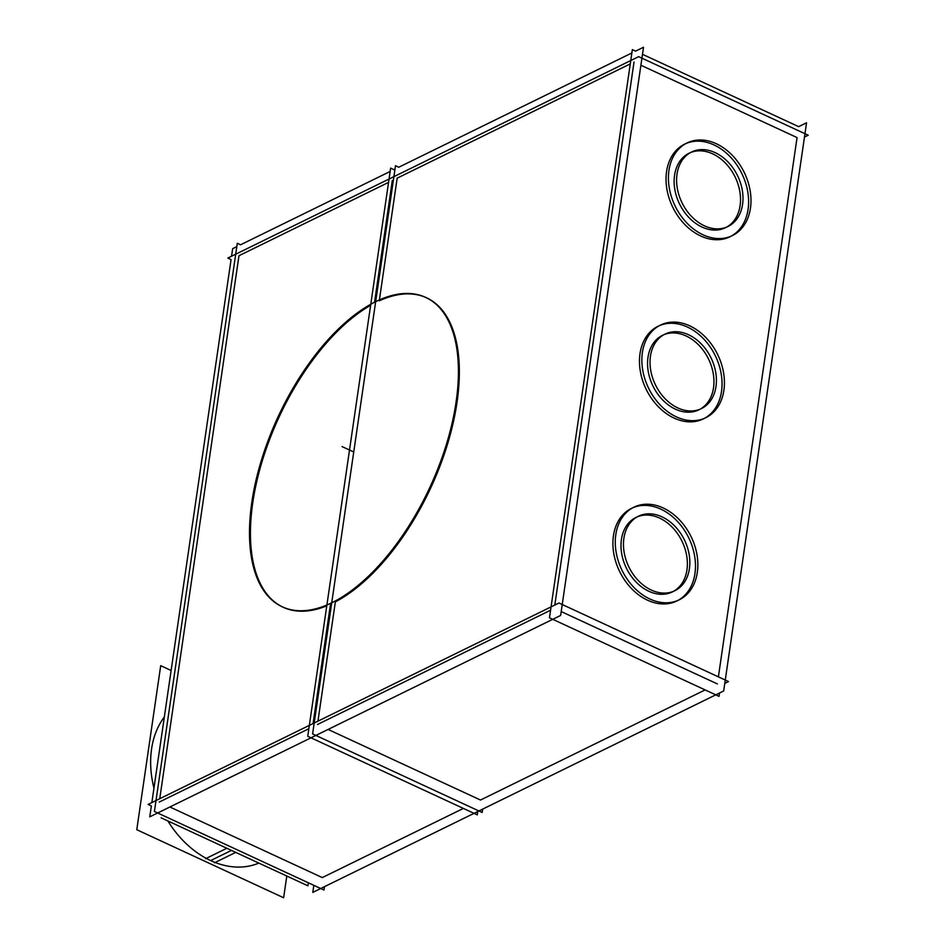 <?xml version="1.0" encoding="UTF-8"?>
<svg xmlns="http://www.w3.org/2000/svg" width="945" height="945" viewBox="0 0 945 945"><rect width="100%" height="100%" fill="white"/><g stroke="black" fill="none" stroke-linecap="round" stroke-linejoin="round"><path stroke-width="1.42" d="M322.292 877.586L463.404 808.412L322.292 877.586L169.899 806.995L322.292 877.586M374.551 302.223L392.305 180.554L374.551 302.223M313.09 723.539L330.49 604.245L313.09 723.539M480.497 800.037L328.104 729.434L480.497 800.037L705.124 689.921L480.497 800.037M317.945 721.153L335.357 601.859A170.513 83.703 -65.1 0 0 447.883 442.921A170.513 83.703 -65.1 0 0 426.561 297.817A170.513 83.703 -65.1 0 0 379.276 300.817A170.513 83.703 -65.1 0 1 456.978 402.476A170.513 83.703 -65.1 0 1 335.357 601.859L317.945 721.153M718.389 676.868L797.06 137.58L640.899 65.229L797.06 137.58L718.389 676.868M379.406 299.919L397.16 178.168L630.28 63.894L397.16 178.168L379.406 299.919M388.549 182.385L238.967 255.717L159.752 798.714L238.967 255.717L388.549 182.385M159.268 802.057L308.85 728.725L159.268 802.057M283.205 607.245A170.513 83.703 -65.1 0 0 326.781 605.851A170.513 83.703 -65.1 0 1 252.787 502.575A170.513 83.703 -65.1 0 1 370.629 305.27A170.513 83.703 -65.1 0 0 261.163 464.562A170.513 83.703 -65.1 0 0 282.744 607.033M317.461 724.508L550.581 610.234L317.461 724.508M554.809 605.036L634.024 62.051L554.809 605.036M717.361 683.92L561.2 611.569L717.361 683.92M700.221 409.138A41.45 30.89 63.9 0 0 713.062 372.531A41.45 30.89 63.9 0 0 686.094 335.959A41.45 30.89 63.9 0 0 663.768 334.766M662.504 335.333A41.45 30.89 63.9 0 0 648.282 371.716A41.45 30.89 63.9 0 0 675.415 409.161A41.45 30.89 63.9 0 0 699.005 409.787M726.788 227.024A41.45 30.89 63.9 0 0 739.628 190.417A41.45 30.89 63.9 0 0 712.66 153.846A41.45 30.89 63.9 0 0 690.334 152.653M689.082 153.22A41.45 30.89 63.9 0 0 674.848 189.602A41.45 30.89 63.9 0 0 701.981 227.048A41.45 30.89 63.9 0 0 725.571 227.674M673.655 591.251A41.45 30.89 63.9 0 0 686.495 554.644A41.45 30.89 63.9 0 0 659.527 518.073A41.45 30.89 63.9 0 0 637.19 516.88M635.938 517.447A41.45 30.89 63.9 0 0 621.716 553.829A41.45 30.89 63.9 0 0 648.849 591.275A41.45 30.89 63.9 0 0 672.438 591.901M210.664 860.576A89.314 66.563 -116.1 0 0 258.871 863.092A89.314 66.563 -116.1 0 1 210.664 860.576A89.314 66.563 63.9 0 1 167.879 820.945A89.314 66.563 63.9 0 0 210.664 860.576L231.442 850.394M164.347 716.948A89.314 66.563 63.9 0 0 153.964 788.083A89.314 66.563 63.9 0 1 164.347 716.948M687.393 327.029A51.562 38.426 -116.1 0 1 721.141 373.618A51.562 38.426 -116.1 0 1 703.458 418.859A51.562 38.426 -116.1 0 1 674.116 418.092A51.562 38.426 -116.1 0 1 640.367 371.503A51.562 38.426 -116.1 0 1 658.063 326.261A51.562 38.426 -116.1 0 0 640.367 371.503A51.562 38.426 -116.1 0 0 674.116 418.092A51.562 38.426 -116.1 0 1 640.001 353.678A51.562 38.426 -116.1 0 1 687.393 327.029A51.562 38.426 -116.1 0 1 721.141 373.618A51.562 38.426 -116.1 0 1 703.458 418.859A51.562 38.426 -116.1 0 1 674.116 418.092A51.562 38.426 -116.1 0 1 640.001 353.678A51.562 38.426 -116.1 0 1 687.393 327.029A51.562 38.426 -116.1 0 1 721.519 391.443A51.562 38.426 -116.1 0 1 674.116 418.092A51.562 38.426 -116.1 0 1 640.001 353.678A51.562 38.426 -116.1 0 1 687.393 327.029A51.562 38.426 -116.1 0 1 721.519 391.443A51.562 38.426 -116.1 0 1 674.116 418.092A51.562 38.426 -116.1 0 1 640.001 353.678A51.562 38.426 -116.1 0 1 687.393 327.029A51.562 38.426 -116.1 0 1 721.519 391.443A51.562 38.426 -116.1 0 1 674.116 418.092A51.562 38.426 -116.1 0 1 640.001 353.678A51.562 38.426 -116.1 0 1 687.393 327.029A51.562 38.426 -116.1 0 1 721.519 391.443A51.562 38.426 -116.1 0 1 674.116 418.092A51.562 38.426 -116.1 0 1 640.001 353.678A51.562 38.426 -116.1 0 1 687.393 327.029A51.562 38.426 -116.1 0 1 721.519 391.443A51.562 38.426 -116.1 0 1 674.116 418.092A51.562 38.426 -116.1 0 0 721.519 391.443A51.562 38.426 -116.1 0 0 687.393 327.029A51.562 38.426 -116.1 0 0 659.267 325.706A51.562 38.426 -116.1 0 1 687.393 327.029M685.834 143.593A51.562 38.426 -116.1 0 1 713.971 144.916A51.562 38.426 -116.1 0 1 747.708 191.504A51.562 38.426 -116.1 0 1 730.024 236.746A51.562 38.426 -116.1 0 1 700.682 235.978A51.562 38.426 -116.1 0 1 666.934 189.39A51.562 38.426 -116.1 0 1 684.629 144.148M632.701 507.819A51.562 38.426 -116.1 0 1 660.827 509.142A51.562 38.426 -116.1 0 1 694.575 555.731A51.562 38.426 -116.1 0 1 676.88 600.973A51.562 38.426 -116.1 0 1 647.549 600.205A51.562 38.426 -116.1 0 1 613.801 553.616A51.562 38.426 -116.1 0 1 631.496 508.375M798.655 126.654L806.557 122.779L723.669 690.972L312.795 892.387L313.834 885.335L312.795 892.387L723.669 690.972L806.557 122.779L798.655 126.654L642.494 54.302M307.751 736.309L477.296 814.862L477.792 811.507L477.296 814.862L307.751 736.309L390.639 168.115L393.9 169.627L390.639 168.115L307.751 736.309M312.606 733.922L482.163 812.476L482.647 809.121L482.163 812.476L312.606 733.922L395.494 165.729L398.755 167.241L395.494 165.729L312.606 733.922M372.023 303.546A170.513 83.703 114.9 0 1 425.64 297.391A170.513 83.703 114.9 0 1 445.449 447.398A170.513 83.703 114.9 0 1 328.128 604.469M635.619 51.124L643.521 47.25L560.633 615.443L149.771 816.858L151.365 805.931L148.105 804.419L558.967 603.005L728.524 681.558L558.967 603.005L148.105 804.419L151.365 805.931L149.771 816.858L560.633 615.443L643.521 47.25L635.619 51.124L632.359 49.612L549.47 617.806L719.027 696.359L719.511 693.004M631.874 52.955L398.755 167.241L631.874 52.955M395.01 169.072L393.9 169.627L395.01 169.072M240.562 244.79L390.143 171.458L240.562 244.79L237.301 243.278L154.413 811.471L323.958 890.025L324.454 886.682M236.805 246.633L232.659 248.665L231.549 256.249L232.659 248.665L236.805 246.633M151.85 802.588L231.064 259.591L227.804 258.079L638.666 56.665L227.804 258.079L231.064 259.591L151.85 802.588M331.742 602.792A170.513 83.703 114.9 0 1 282.283 606.82A170.513 83.703 114.9 0 1 261.47 460.026A170.513 83.703 114.9 0 1 375.673 301.668M724.768 683.4L728.524 681.558L724.768 683.4M808.223 135.218L638.666 56.665L808.223 135.218L804.478 137.06L808.223 135.218M161.087 817.803L307.94 885.831L308.389 882.807M226.859 848.267L205.561 858.71M235.73 852.378L214.432 862.82M171.116 670.489L160.709 665.67L136.777 829.71L283.63 897.75L286.808 876.039M686.495 333.868A41.45 30.89 -116.1 0 1 715.459 370.96A41.45 30.89 -116.1 0 1 701.473 408.571A41.45 30.89 -116.1 0 1 675.84 406.929M679.951 408.831A41.45 30.89 -116.1 0 1 650.987 371.739A41.45 30.89 -116.1 0 1 664.985 334.128A41.45 30.89 -116.1 0 1 690.618 335.77M713.062 151.755A41.45 30.89 -116.1 0 1 742.038 188.846A41.45 30.89 -116.1 0 1 728.04 226.457A41.45 30.89 -116.1 0 1 702.407 224.815M706.517 226.717A41.45 30.89 -116.1 0 1 677.553 189.626A41.45 30.89 -116.1 0 1 691.551 152.015A41.45 30.89 -116.1 0 1 717.184 153.657M659.929 515.982A41.45 30.89 -116.1 0 1 688.893 553.073A41.45 30.89 -116.1 0 1 674.907 590.684A41.45 30.89 -116.1 0 1 649.274 589.042M653.385 590.944A41.45 30.89 -116.1 0 1 624.421 553.853A41.45 30.89 -116.1 0 1 638.407 516.242A41.45 30.89 -116.1 0 1 664.051 517.884M687.204 324.773A51.562 38.426 -116.1 0 1 723.232 370.901A51.562 38.426 -116.1 0 1 705.832 417.69A51.562 38.426 -116.1 0 1 673.95 415.646A51.562 38.426 -116.1 0 0 705.832 417.69A51.562 38.426 -116.1 0 0 723.232 370.901A51.562 38.426 -116.1 0 0 687.204 324.773M679.065 418.021A51.562 38.426 -116.1 0 1 643.049 371.881A51.562 38.426 -116.1 0 1 660.449 325.092A51.562 38.426 -116.1 0 1 692.331 327.135A51.562 38.426 -116.1 0 0 660.449 325.092A51.562 38.426 -116.1 0 0 643.049 371.881A51.562 38.426 -116.1 0 0 679.065 418.021M713.782 142.66A51.562 38.426 -116.1 0 1 749.798 188.787A51.562 38.426 -116.1 0 1 732.399 235.577A51.562 38.426 -116.1 0 1 700.517 233.533M705.643 235.907A51.562 38.426 -116.1 0 1 669.615 189.768A51.562 38.426 -116.1 0 1 687.015 142.978A51.562 38.426 -116.1 0 1 718.897 145.022M660.638 506.886A51.562 38.426 -116.1 0 1 696.666 553.014A51.562 38.426 -116.1 0 1 679.266 599.803A51.562 38.426 -116.1 0 1 647.384 597.76M652.499 600.134A51.562 38.426 -116.1 0 1 616.471 553.994A51.562 38.426 -116.1 0 1 633.882 507.205A51.562 38.426 -116.1 0 1 665.764 509.249M675.415 409.161A41.45 30.89 63.9 0 0 713.522 387.745A41.45 30.89 63.9 0 0 686.094 335.959A41.45 30.89 63.9 0 0 647.986 357.375A41.45 30.89 63.9 0 0 675.415 409.161M701.981 227.048A41.45 30.89 63.9 0 0 740.089 205.632A41.45 30.89 63.9 0 0 712.66 153.846A41.45 30.89 63.9 0 0 674.553 175.262A41.45 30.89 63.9 0 0 701.981 227.048M648.849 591.275A41.45 30.89 63.9 0 0 686.956 569.859A41.45 30.89 63.9 0 0 659.527 518.073A41.45 30.89 63.9 0 0 621.42 539.489A41.45 30.89 63.9 0 0 648.849 591.275M353.737 451.993L342.043 446.583M713.971 144.916A51.562 38.426 -116.1 0 1 748.086 209.329A51.562 38.426 -116.1 0 1 700.682 235.978A51.562 38.426 -116.1 0 1 666.568 171.565A51.562 38.426 -116.1 0 1 713.971 144.916A51.562 38.426 -116.1 0 1 748.086 209.329A51.562 38.426 -116.1 0 1 700.682 235.978A51.562 38.426 -116.1 0 1 666.568 171.565A51.562 38.426 -116.1 0 1 713.971 144.916A51.562 38.426 -116.1 0 1 748.086 209.329A51.562 38.426 -116.1 0 1 700.682 235.978A51.562 38.426 -116.1 0 1 666.568 171.565A51.562 38.426 -116.1 0 1 713.971 144.916M660.827 509.142A51.562 38.426 -116.1 0 1 694.953 573.556A51.562 38.426 -116.1 0 1 647.549 600.205A51.562 38.426 -116.1 0 1 613.435 535.791A51.562 38.426 -116.1 0 1 660.827 509.142A51.562 38.426 -116.1 0 1 694.953 573.556A51.562 38.426 -116.1 0 1 647.549 600.205A51.562 38.426 -116.1 0 1 613.435 535.791A51.562 38.426 -116.1 0 1 660.827 509.142A51.562 38.426 -116.1 0 1 694.953 573.556A51.562 38.426 -116.1 0 1 647.549 600.205A51.562 38.426 -116.1 0 1 613.435 535.791A51.562 38.426 -116.1 0 1 660.827 509.142"/></g></svg>
